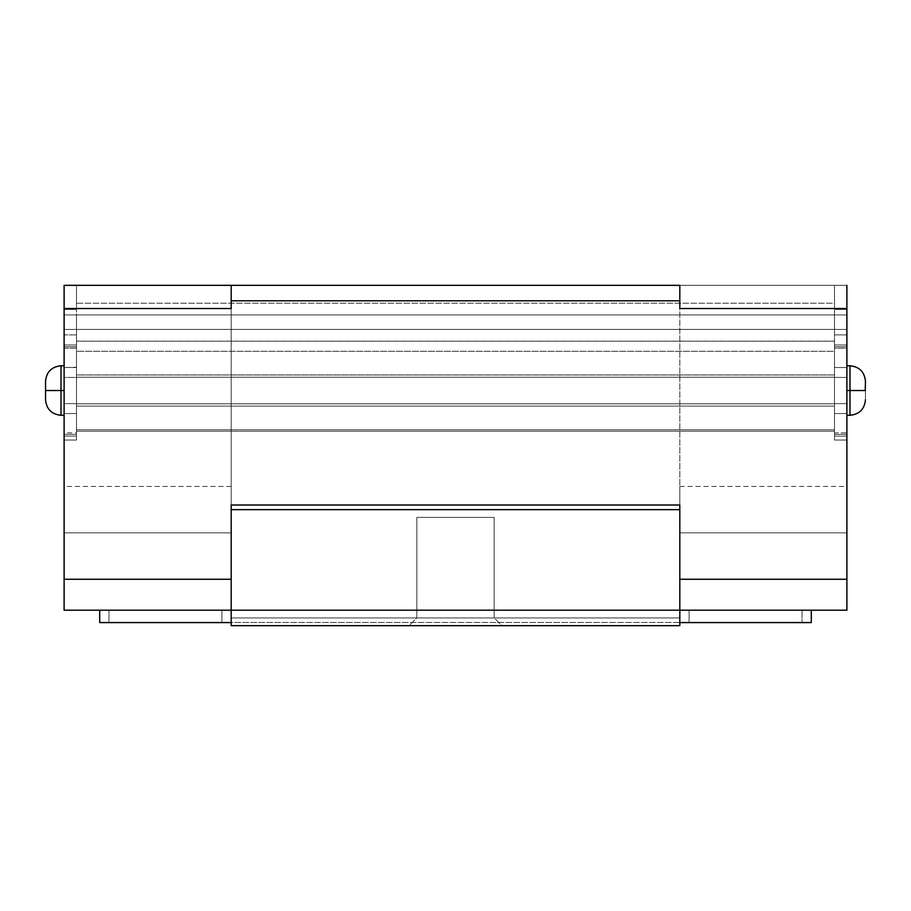 <?xml version="1.0" encoding="UTF-8"?>
<svg xmlns="http://www.w3.org/2000/svg" width="911" height="911" viewBox="0 0 911 911"><rect width="100%" height="100%" fill="white"/><g stroke="black" fill="none" stroke-linecap="round" stroke-linejoin="round"><path stroke-width="0.68" stroke-dasharray="4.55 3.42" d="M834.51 346.727L846.888 346.727L846.888 348.184L834.51 348.184L834.51 334.918L846.888 334.918L846.888 285.337L679.811 285.337L679.811 625.663L679.811 622.464L231.189 622.464L231.189 617.931L679.811 617.931L679.811 622.464L679.811 617.931L231.189 617.931L679.811 617.931L231.189 617.931L231.189 622.464L679.811 622.464L231.189 622.464L231.189 625.663L679.811 625.663L231.189 625.663L231.189 610.199L679.811 610.199L231.189 610.199L231.189 300.801L679.811 300.801L231.189 300.801L231.189 285.337L231.189 610.199L231.189 285.337L679.811 285.337L679.811 610.199L679.811 285.337L231.189 285.337L231.189 308.533L231.189 285.337L231.189 308.533L64.112 308.533L64.112 285.337L231.189 285.337L64.112 285.337L76.49 285.337L76.49 314.944L834.51 314.944L834.51 303.238L76.49 303.238L834.51 303.238L834.51 314.933L76.49 314.933L76.49 303.238L834.51 303.238L834.51 285.337L76.49 285.337L834.51 285.337L834.51 303.238L76.49 303.238L76.49 285.337L846.888 285.337L679.811 285.337L679.811 308.533L679.811 285.337L679.811 308.533L846.888 308.533L846.888 285.337L64.112 285.337L64.112 308.533L231.189 308.533L231.189 579.259L231.189 505.001L231.189 579.259L64.112 579.259L64.112 308.533L64.112 579.259L231.189 579.259L231.189 622.577L231.189 617.931L231.189 622.464L679.811 622.464L679.811 625.663L231.189 625.663L231.189 622.464L231.189 625.663L679.811 625.663L231.189 625.663L679.811 625.663L679.811 610.199L679.811 625.663L679.811 617.931L679.811 622.577L811.302 622.577L679.811 622.577L679.811 610.199L679.811 617.931L679.811 610.199L811.302 610.199L679.811 610.199L679.811 505.001L679.811 579.259L679.811 578.371L679.811 579.259L846.888 579.259L846.888 308.533L679.811 308.533L679.811 579.259L846.888 579.259L846.888 610.199L679.811 610.199L679.811 579.259L679.811 610.199L811.302 610.199L811.302 622.577L811.302 610.199L679.811 610.199L846.888 610.199L846.888 532.844L679.811 532.844L679.811 486.44L679.811 532.844L846.888 532.844L846.888 486.44L846.888 532.844L679.811 532.844L679.811 486.44L679.811 532.844L846.888 532.844L846.888 579.259L846.888 285.337L846.888 344.962L846.888 329.44L834.51 329.44L834.51 314.933L834.51 329.406L76.49 329.406L76.49 314.944L834.51 314.944L76.49 314.933L76.49 329.418L834.51 329.418L834.51 341.147L834.51 329.406L76.49 329.406L76.49 341.192L834.51 341.192L76.49 341.147L76.49 329.418L834.51 329.418L834.51 314.944L846.888 314.944L846.888 309.478L834.51 309.478L834.51 285.337L846.888 285.337L846.888 309.478L834.51 309.478L834.51 314.944L846.888 314.944L846.888 329.44L834.51 329.44L834.51 334.918L846.888 334.918L846.888 346.727L846.888 344.962L834.51 344.962L846.888 344.962L846.888 367.247L846.888 346.727L834.51 346.727L834.51 367.52L846.888 367.509L846.888 432.873L834.51 432.873L834.51 413.537L846.888 413.548L846.888 440.036L846.888 346.727L834.51 346.727L846.888 346.727L846.888 344.962L834.51 344.962L834.51 367.509L846.888 367.509L846.888 377.427L834.51 377.427L834.51 367.509L834.51 377.427L846.888 377.427L846.888 403.63L834.51 403.63L834.51 377.427L846.888 377.427L846.888 413.548L834.51 413.548L834.51 403.63L846.888 403.63L834.51 403.63L834.51 434.331L846.888 434.331L846.888 413.537L834.51 413.548L846.888 413.548L846.888 403.63L834.51 403.63L834.51 377.427L846.888 377.427L846.888 367.509L834.51 367.52L834.51 348.184L846.888 348.184L846.888 367.52L834.51 367.509L834.51 434.331L846.888 434.331L846.888 436.084L834.51 436.084L834.51 434.331L834.51 436.084L846.888 436.084L846.888 440.036L834.51 440.036L834.51 436.084L846.888 436.084L846.888 440.036L834.51 440.036L846.888 440.036L834.51 440.036L834.51 436.084L846.888 436.084L846.888 434.331L834.51 434.331L834.51 432.873L846.888 432.873L846.888 434.331L834.51 434.331L834.51 440.036L834.51 334.918L846.888 334.918L846.888 344.962L834.51 344.962L834.51 346.727M64.112 346.727L76.49 346.727L76.49 348.184L64.112 348.184L64.112 285.337L64.112 367.247L64.112 344.962L76.49 344.962L76.49 285.337L64.112 285.337L64.112 309.478L76.49 309.478L64.112 309.478L64.112 314.944L76.49 314.944L64.112 314.944L64.112 329.44L76.49 329.44L64.112 329.44L64.112 334.918L76.49 334.918L64.112 334.918L64.112 344.962L76.49 344.962L76.49 346.727L64.112 346.727L64.112 413.548L76.49 413.548L76.49 432.873L64.112 432.873L64.112 413.537L64.112 440.036L64.112 367.509L76.49 367.509L76.49 346.727L64.112 346.727L76.49 346.727L76.49 344.962L64.112 344.962L64.112 346.727M865.256 390.523L846.888 390.523L846.888 365.778L846.888 415.279L846.888 390.523L849.986 390.523L849.986 415.279L849.986 390.523L846.888 390.523L846.888 415.279L846.888 390.523L849.986 390.523L849.986 415.279L849.986 390.523L865.45 390.523C865.45 402.446 865.45 402.446 865.45 390.523L865.45 381.242L865.45 390.523C865.45 378.6 865.45 378.6 865.45 390.523L849.986 390.523L849.986 415.279L849.986 390.523L865.45 390.523C865.45 378.6 865.45 378.6 865.45 390.523L849.986 390.523L865.45 390.523L865.45 399.804L865.45 381.242M61.014 390.523L64.112 390.523L64.112 415.279L64.112 390.523L61.014 390.523L64.112 390.523L64.112 415.279L64.112 390.523L61.014 390.523L61.014 415.279L61.014 390.523L61.014 415.279L61.014 390.523L61.014 415.279L61.014 390.523L45.55 390.523C45.55 402.446 45.55 402.446 45.55 390.523L61.014 390.523L61.014 365.778L61.014 390.523L45.55 390.523C45.55 402.446 45.55 402.446 45.55 390.523L61.014 390.523L45.55 390.523L45.55 381.242L45.55 399.804L45.55 390.523L45.55 399.804L45.55 390.523L61.014 390.523L61.014 365.778L61.014 390.523L64.112 390.523L64.112 365.778L64.112 390.523L61.014 390.523L61.014 365.778L61.014 390.523M231.189 532.844L231.189 486.44L231.189 532.844L64.112 532.844L231.189 532.844L231.189 486.44L231.189 578.371L231.189 532.844L64.112 532.844L64.112 486.44L64.112 532.844L231.189 532.844L231.189 579.259L231.189 532.844M416.828 617.931L494.172 617.931L501.904 625.663L409.096 625.663L416.828 617.931L494.172 617.931L501.904 625.663L409.096 625.663L416.828 617.931L416.828 517.38L494.172 517.38L494.172 617.931L416.828 617.931L416.828 517.38L494.172 517.38L494.172 617.931L416.828 617.931L494.172 617.931L494.172 517.38L416.828 517.38L494.172 517.38L416.828 517.38L494.172 517.38L416.828 517.38L416.828 617.931L494.172 617.931L494.172 517.38L416.828 517.38L416.828 617.931L409.096 625.663L501.904 625.663L494.172 617.931L416.828 617.931L409.096 625.663L501.904 625.663L494.172 617.931L416.828 617.931M802.022 622.577L689.092 622.577L689.092 610.199L802.022 610.199L802.022 622.577L802.022 610.199L689.092 610.199L800.94 610.199L689.092 610.199L689.092 622.577L802.022 622.577M108.978 610.199L221.908 610.199L221.908 622.577L108.978 622.577L108.978 610.199L110.06 610.199L108.978 610.199L108.978 622.577L221.908 622.577L221.908 610.199L108.978 610.199M99.698 622.577L231.189 622.577L99.698 622.577L99.698 610.199L231.189 610.199L231.189 622.577L231.189 610.199L99.698 610.199L99.698 622.577M221.908 622.577L108.978 622.577L221.908 622.577M45.55 381.242L45.55 390.523C45.55 378.6 45.55 378.6 45.55 390.523L45.55 399.804M501.904 625.663L409.096 625.663L501.904 625.663M231.189 579.259L231.189 610.199L64.112 610.199L231.189 610.199L231.189 579.259L64.112 579.259L64.112 532.844L64.112 579.259M849.986 390.523L849.986 365.778L849.986 390.523L849.986 365.778L849.986 390.523L849.986 365.778L849.986 390.523L846.888 390.523L849.986 390.523M64.112 390.523L64.112 415.279L64.112 390.523M679.811 532.844L679.811 579.259L679.811 532.844M846.888 390.523L846.888 415.279L846.888 390.523M76.49 403.835L76.49 377.245L834.51 377.245L834.51 403.835L76.49 403.835L76.49 406.101L834.51 406.101L834.51 403.835L76.49 403.835L76.49 406.101L834.51 406.101L834.51 377.2L76.49 377.2L76.49 403.801L834.51 403.801L76.49 403.801L76.49 406.101L834.51 406.101L834.51 429.764L76.49 429.764L76.49 406.101L76.49 429.764L834.51 429.764L834.51 406.101L76.49 406.101L76.49 374.956L834.51 374.956L834.51 377.245L76.49 377.245L76.49 374.956L834.51 374.956L834.51 377.2L76.49 377.2L76.49 341.192L834.51 341.192L834.51 351.282L76.49 351.282L834.51 351.282L834.51 341.147L76.49 341.147L76.49 351.282L834.51 351.282L834.51 374.956L76.49 374.956L834.51 374.956L834.51 351.282L76.49 351.282L76.49 403.835M64.112 532.844L64.112 486.44L64.112 532.844M846.888 532.844L846.888 486.44L846.888 532.844M64.112 367.52L76.49 367.509L76.49 377.427L64.112 377.427L64.112 403.63L76.49 403.63L76.49 377.427L64.112 377.427L64.112 403.63L76.49 403.63L76.49 413.548L64.112 413.548L64.112 403.63L64.112 434.331L76.49 434.331L76.49 413.537L64.112 413.548L76.49 413.548L76.49 403.63L64.112 403.63L76.49 403.63L76.49 377.427L64.112 377.427L76.49 377.427L76.49 367.509L64.112 367.509L64.112 348.184L76.49 348.184L76.49 367.52L64.112 367.509L76.49 367.509L76.49 436.084L64.112 436.084L64.112 434.331L76.49 434.331L64.112 434.331L64.112 440.036L76.49 440.036L76.49 436.084L64.112 436.084L64.112 440.036L76.49 440.036L64.112 440.036L76.49 440.036L76.49 436.084L64.112 436.084L76.49 436.084L76.49 434.331L64.112 434.331L64.112 432.873L76.49 432.873L76.49 440.036L76.49 367.247L64.112 367.52M64.112 344.962L76.49 344.962L76.49 334.918L64.112 334.918L64.112 344.962M64.112 334.918L64.112 329.44L76.49 329.44L76.49 334.918L64.112 334.918M64.112 329.44L76.49 329.44L76.49 314.944L64.112 314.944L64.112 329.44M64.112 314.944L64.112 309.478L76.49 309.478L76.49 314.944L64.112 314.944M64.112 309.478L76.49 309.478L76.49 285.337L64.112 285.337L64.112 309.478M846.888 367.52L834.51 367.52L846.888 367.52M846.888 329.44L846.888 334.918L834.51 334.918L834.51 329.44L846.888 329.44L834.51 329.44L834.51 314.944L846.888 314.944L846.888 329.44M846.888 309.478L846.888 314.944L834.51 314.944L834.51 309.478L846.888 309.478L834.51 309.478L834.51 285.337L846.888 285.337L846.888 309.478M76.49 314.944L76.49 374.956L76.49 314.944M834.51 429.764L834.51 431.21L76.49 431.21L76.49 429.764L834.51 429.764L834.51 431.21L834.51 421.303L834.51 429.764L76.49 429.764L76.49 431.21L834.51 431.21L834.51 429.764M834.51 314.944L834.51 421.303L834.51 314.944M834.51 431.21L76.49 431.21L834.51 431.21M834.51 413.537L846.888 413.537L834.51 413.537M64.112 413.537L76.49 413.537L64.112 413.537M846.888 415.279L849.986 415.279M679.811 486.44L846.888 486.44M61.014 415.279L64.112 415.279M231.189 486.44L64.112 486.44M679.811 579.259L846.888 579.259M846.888 365.778L849.986 365.778"/><path stroke-width="1.37" d="M849.986 390.523L846.888 390.523L849.986 390.523L849.986 415.279L849.986 390.523L865.45 390.523C865.45 402.446 865.45 402.446 865.45 390.523L849.986 390.523L849.986 365.778L849.986 390.523M64.112 415.279L61.014 415.279C51.642 414.346 46.484 409.187 45.55 399.804L45.55 390.523L64.112 390.523L61.014 390.523L61.014 415.279L61.014 390.523L45.55 390.523L45.55 381.242C46.484 371.87 51.642 366.712 61.014 365.778L61.014 390.523L61.014 365.778C51.642 366.712 46.484 371.87 45.55 381.242M846.888 365.778L849.986 365.778C859.358 366.712 864.516 371.87 865.45 381.242L865.256 390.523M679.811 625.663L679.811 610.199L231.189 610.199L231.189 625.663L679.811 625.663L231.189 625.663L231.189 610.199L679.811 610.199L679.811 509.648L231.189 509.648L231.189 610.199L64.112 610.199L231.189 610.199L231.189 509.648L679.811 509.648L679.811 505.001L231.189 505.001L231.189 509.648L231.189 505.001L679.811 505.001L679.811 625.663M231.189 622.577L99.698 622.577L99.698 610.199L99.698 622.577L231.189 622.577M679.811 622.577L811.302 622.577L811.302 610.199L811.302 622.577L679.811 622.577M231.189 300.801L231.189 308.533L64.112 308.533L64.112 285.337L231.189 285.337L231.189 300.801L679.811 300.801L679.811 308.533L679.811 285.337L679.811 300.801L231.189 300.801L231.189 308.533L64.112 308.533L64.112 610.199L64.112 579.259L231.189 579.259L64.112 579.259L64.112 285.337L231.189 285.337L231.189 300.801M45.55 390.523C45.55 378.6 45.55 378.6 45.55 390.523M679.811 285.337L231.189 285.337L679.811 285.337M679.811 610.199L846.888 610.199L846.888 579.259L679.811 579.259L846.888 579.259L846.888 308.533L679.811 308.533L846.888 308.533L846.888 285.337L846.888 610.199L679.811 610.199M846.888 415.279L849.986 415.279C859.358 414.346 864.516 409.187 865.45 399.804C864.516 409.187 859.358 414.346 849.986 415.279M61.014 415.279C51.642 414.346 46.484 409.187 45.55 399.804M849.986 365.778C859.358 366.712 864.516 371.87 865.45 381.242M61.014 365.778L64.112 365.778L61.014 365.778"/></g></svg>
